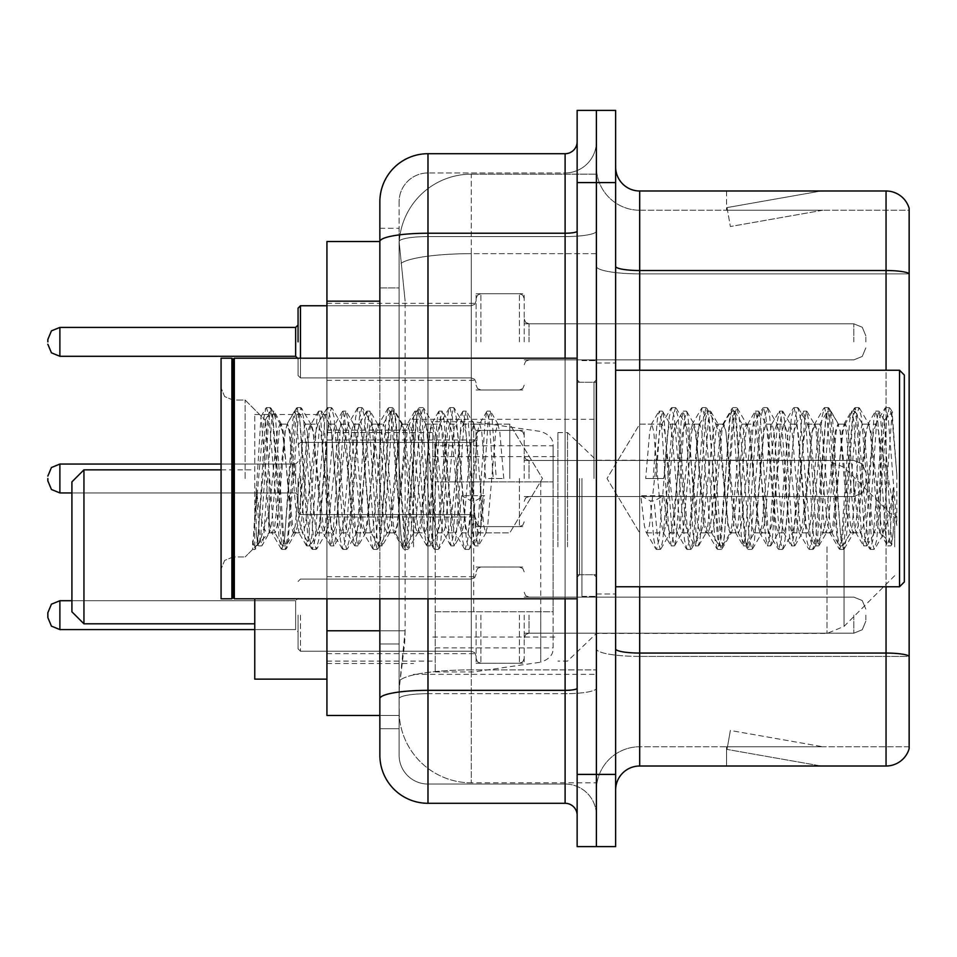 <?xml version="1.0" encoding="UTF-8"?>
<svg xmlns="http://www.w3.org/2000/svg" width="957" height="957" viewBox="0 0 957 957"><rect width="100%" height="100%" fill="white"/><g stroke="black" fill="none" stroke-linecap="round" stroke-linejoin="round"><path stroke-width="0.72" stroke-dasharray="4.79 3.59" d="M596.39 546.83L596.39 419.322L596.39 546.83M413.544 546.83L413.544 419.322L413.544 546.83M476.096 341.852L476.096 293.727L476.096 341.852M326.935 341.852L326.935 303.357L326.935 341.852M476.096 478.5L476.096 430.387L476.096 478.5M326.935 478.5L326.935 440.005L326.935 478.5M476.096 615.148L476.096 663.273L476.096 615.148M326.935 615.148L326.935 653.643L326.935 615.148M524.209 341.852L524.209 293.727L524.209 341.852M524.209 478.5L524.209 430.387L524.209 478.5M524.209 615.148L524.209 663.273L524.209 615.148M596.39 341.852L596.39 323.801L596.39 341.852M596.39 478.5L596.39 596.39L596.39 478.5M596.39 615.148L596.39 633.199L596.39 615.148M379.857 630.771L405.134 630.771L404.667 643.307L399.404 686.612L405.134 630.771L405.134 301.168L405.134 630.771L326.935 630.771L326.935 715.477L399.272 715.477L399.105 710.668A72.182 72.182 0 0 0 471.287 782.838L596.39 782.838L596.39 669.9L596.39 782.838L471.287 782.838L471.287 669.9L471.287 782.838A72.182 72.182 0 0 1 399.105 710.668L399.105 695.978L399.272 715.477L379.857 715.477L379.857 287.937L379.857 644.001L399.105 644.001L399.105 728.708L379.857 728.708L379.857 707.056L379.857 728.708L399.105 728.708L399.105 287.937L399.105 644.001L379.857 644.001M399.404 686.612L399.105 695.978L399.404 686.612M326.935 546.83L326.935 414.501L326.935 546.83M471.287 174.162L596.39 174.162L596.39 253.677L596.39 174.162L471.287 174.162A72.182 72.182 0 0 0 399.213 242.516L405.134 301.168L399.213 242.516A72.182 72.182 0 0 1 471.287 174.162L471.287 253.677L596.39 253.677L596.39 669.9L596.39 253.677L471.287 253.677L471.287 174.162A72.182 72.182 0 0 0 399.213 242.516M379.857 241.523L326.935 241.523L326.935 630.771M326.935 598.795L326.935 358.205M379.857 755.169A48.113 48.113 0 0 0 427.982 803.294L427.982 784.046A28.866 28.866 0 0 1 399.105 755.169L399.105 241.583L399.105 755.169A28.866 28.866 0 0 0 427.982 784.046L565.108 784.046L565.108 707.056L565.108 803.294A12.034 12.034 0 0 1 577.143 815.316L577.143 141.684L577.143 815.316M596.39 707.056L596.39 231.139L596.39 707.056M577.143 478.5L577.143 598.795L577.143 478.5M577.143 182.584L577.143 110.402L596.39 110.402L596.39 182.584L596.39 110.402L615.638 110.402L615.638 182.584L596.39 182.584L596.39 774.416L596.39 182.584L577.143 182.584L577.143 774.416L596.39 774.416L596.39 846.598L596.39 774.416L615.638 774.416L615.638 182.584M615.638 774.416L615.638 846.598L577.143 846.598L577.143 774.416M596.39 141.684L596.39 231.139L596.39 141.684A31.282 31.282 0 0 1 565.108 172.954A31.282 31.282 0 0 0 596.39 141.684A31.282 31.282 0 0 1 565.108 172.954L565.108 784.046L427.982 784.046L427.982 693.693L565.108 693.693A31.282 5.431 0 0 0 596.39 688.262A31.282 5.431 0 0 1 565.108 693.693L565.108 172.954L427.982 172.954L565.108 172.954M577.143 231.139A12.034 2.093 0 0 1 565.108 233.233L427.982 233.233A48.113 8.35 180 0 0 379.857 241.583L379.857 698.706A48.113 8.35 180 0 1 427.982 690.344L427.982 153.706A48.113 48.113 0 0 0 379.857 201.831A48.113 48.113 0 0 1 427.982 153.706L565.108 153.706A12.034 12.034 0 0 0 577.143 141.684A12.034 12.034 0 0 1 565.108 153.706L565.108 707.056L565.108 693.693L427.982 693.693L427.982 172.954L427.982 236.57L565.108 236.57A31.282 5.431 0 0 0 596.39 231.139A31.282 5.431 0 0 1 565.108 236.57L427.982 236.57L427.982 707.056L427.982 690.344L565.108 690.344A12.034 2.093 -0 0 0 577.143 688.262M427.982 803.294L565.108 803.294M379.857 228.292L399.105 228.292L379.857 228.292L379.857 287.937L399.105 287.937L399.105 228.292L399.105 287.937L379.857 287.937M379.857 698.706L379.857 707.056M379.857 598.795L379.857 358.205M399.105 201.831L399.105 241.583L399.105 201.831A28.866 28.866 0 0 1 427.982 172.954A28.866 28.866 0 0 0 399.105 201.831A28.866 28.866 0 0 1 427.982 172.954M596.39 815.316A31.282 31.282 0 0 0 565.108 784.046A31.282 31.282 0 0 1 596.39 815.316A31.282 31.282 0 0 0 565.108 784.046M615.638 478.5L615.638 363.014L615.638 478.5M581.952 478.5L581.952 596.39L581.952 478.5M596.39 669.768L596.39 266.345L596.39 669.768M909.15 656.059L909.15 208.327A24.057 24.057 0 0 0 886.05 190.993L886.05 653.057A24.057 4.175 180 0 1 909.15 656.059L909.15 746.759L639.695 746.759L639.695 190.993A24.057 24.057 0 0 1 615.638 166.937L615.638 266.345L615.638 166.937M615.638 790.063L615.638 266.345L615.638 790.063A24.057 24.057 0 0 1 639.695 766.007L639.695 669.768L639.695 746.759L909.15 746.759L909.15 210.241L639.695 210.241A43.304 43.304 0 0 1 596.39 166.937L596.39 266.345L596.39 166.937A43.304 43.304 0 0 0 639.695 210.241L639.695 656.394A43.304 7.524 0 0 1 596.39 648.882A43.304 7.524 0 0 0 639.695 656.394L639.695 210.241A43.304 43.304 0 0 1 596.39 166.937M819.431 765.708A19.248 19.248 0 0 0 822.781 766.007L726.542 766.007L822.781 766.007A19.248 19.248 0 0 1 819.431 765.708A19.248 19.248 0 0 0 822.781 766.007A19.248 19.248 0 0 1 819.431 765.708A19.248 19.248 0 0 0 822.781 766.007A19.248 19.248 0 0 1 819.431 765.708A19.248 19.248 0 0 0 822.781 766.007A19.248 19.248 0 0 1 819.431 765.708A19.248 19.248 0 0 0 822.781 766.007A19.248 19.248 0 0 1 819.431 765.708A19.248 19.248 0 0 0 822.781 766.007A19.248 19.248 0 0 1 819.431 765.708A19.248 19.248 0 0 0 822.781 766.007A19.248 19.248 0 0 1 819.431 765.708A19.248 19.248 0 0 0 822.781 766.007A19.248 19.248 0 0 1 819.431 765.708A19.248 19.248 0 0 0 822.781 766.007A19.248 19.248 0 0 1 819.431 765.708L727.033 749.415L819.431 765.708M726.542 746.759L726.542 766.007L726.542 746.759L727.499 746.759L727.033 749.415L727.499 746.759L726.542 746.759L726.542 766.007L726.542 746.759L727.499 746.759L727.033 749.415L727.499 746.759L726.542 746.759L726.542 766.007L726.542 746.759L727.499 746.759L727.033 749.415L727.499 746.759L726.542 746.759L726.542 766.007L726.542 746.759L727.499 746.759L727.033 749.415L727.499 746.759L726.542 746.759L726.542 766.007L726.542 746.759L727.499 746.759L727.033 749.415L727.499 746.759L726.542 746.759L726.542 766.007L726.542 746.759L727.499 746.759L727.033 749.415L727.499 746.759L726.542 746.759L726.542 766.007L726.542 746.759L727.499 746.759L727.033 749.415L727.499 746.759L726.542 746.759L726.542 766.007L726.542 746.759L727.499 746.759L727.033 749.415L727.499 746.759L726.542 746.759L726.542 766.007L726.542 746.759L727.499 746.759L727.033 749.415L727.499 746.759L726.542 746.759M615.638 648.882A24.057 4.175 0 0 0 639.695 653.057L886.05 653.057L886.05 766.007A24.057 24.057 0 0 0 909.15 748.673M886.05 766.007L639.695 766.007M909.15 208.327A24.057 24.057 0 0 0 886.05 190.993L639.695 190.993M822.781 190.993L726.542 190.993L822.781 190.993A19.248 19.248 0 0 0 819.431 191.292A19.248 19.248 0 0 1 822.781 190.993A19.248 19.248 0 0 0 819.431 191.292A19.248 19.248 0 0 1 822.781 190.993A19.248 19.248 0 0 0 819.431 191.292A19.248 19.248 0 0 1 822.781 190.993A19.248 19.248 0 0 0 819.431 191.292A19.248 19.248 0 0 1 822.781 190.993A19.248 19.248 0 0 0 819.431 191.292A19.248 19.248 0 0 1 822.781 190.993A19.248 19.248 0 0 0 819.431 191.292A19.248 19.248 0 0 1 822.781 190.993A19.248 19.248 0 0 0 819.431 191.292A19.248 19.248 0 0 1 822.781 190.993A19.248 19.248 0 0 0 819.431 191.292A19.248 19.248 0 0 1 822.781 190.993A19.248 19.248 0 0 0 819.431 191.292A19.248 19.248 0 0 1 822.781 190.993M822.781 746.759L727.499 746.759L822.781 746.759L727.499 746.759L822.781 746.759L727.499 746.759L822.781 746.759L727.499 746.759L822.781 746.759L727.499 746.759L822.781 746.759L727.499 746.759L822.781 746.759L727.499 746.759L822.781 746.759L727.499 746.759L822.781 746.759L727.499 746.759L822.781 746.759L730.37 730.466L727.499 746.759L730.37 730.466L727.499 746.759L730.37 730.466L727.499 746.759L730.37 730.466L727.499 746.759L730.37 730.466L727.499 746.759L730.37 730.466L727.499 746.759L730.37 730.466L727.499 746.759L730.37 730.466L727.499 746.759L730.37 730.466L727.499 746.759L730.37 730.466L822.781 746.759M639.695 210.241L909.15 210.241L909.15 656.394L639.695 656.394L909.15 656.394M727.499 210.241L726.542 210.241L727.499 210.241L726.542 210.241L727.499 210.241L726.542 210.241L727.499 210.241L726.542 210.241L727.499 210.241L726.542 210.241L727.499 210.241L726.542 210.241L727.499 210.241L726.542 210.241L727.499 210.241L726.542 210.241L727.499 210.241L726.542 210.241L727.499 210.241L727.033 207.585L819.431 191.292L727.033 207.585L727.499 210.241L727.033 207.585L819.431 191.292L727.033 207.585L727.499 210.241L727.033 207.585L819.431 191.292L727.033 207.585L727.499 210.241L727.033 207.585L819.431 191.292L727.033 207.585L727.499 210.241L727.033 207.585L819.431 191.292L727.033 207.585L727.499 210.241L727.033 207.585L819.431 191.292L727.033 207.585L727.499 210.241L727.033 207.585L819.431 191.292L727.033 207.585L727.499 210.241L727.033 207.585L819.431 191.292L727.033 207.585L727.499 210.241L727.033 207.585L819.431 191.292L727.033 207.585L727.499 210.241L822.781 210.241L727.499 210.241L822.781 210.241L727.499 210.241L822.781 210.241L727.499 210.241L822.781 210.241L727.499 210.241L822.781 210.241L727.499 210.241L822.781 210.241L727.499 210.241L822.781 210.241L727.499 210.241L822.781 210.241L727.499 210.241L822.781 210.241L727.499 210.241L730.37 226.534L727.499 210.241M596.39 790.063A43.304 43.304 0 0 1 639.695 746.759A43.304 43.304 0 0 0 596.39 790.063A43.304 43.304 0 0 1 639.695 746.759M726.542 190.993L726.542 210.241L726.542 190.993M822.781 210.241L730.37 226.534L822.781 210.241M509.782 478.5L509.782 424.118L509.782 478.5M639.695 478.5L639.695 424.118L639.695 478.5M904.341 478.5L904.341 581.952L904.341 375.048L904.341 556.95L904.341 375.048L899.532 370.239L899.532 586.761L899.532 370.239L899.532 586.761L904.341 581.952L904.341 478.5M233.101 597.587L231.893 598.795L231.893 358.205L231.893 598.795L231.893 358.205L233.101 359.413L233.101 597.587L233.101 478.5L233.101 597.587L234.309 598.795L234.309 358.205L234.309 478.5L234.309 358.205L577.143 358.205M231.893 598.795L221.067 598.795L221.067 358.205L221.067 568.972L221.067 358.205L231.893 358.205M245.136 478.5L245.136 400.05L245.136 478.5M880.284 478.5L880.284 519.591L870.978 431.404L868.43 424.118L876.074 424.118L878.61 431.404L880.213 442.505L880.284 478.5L876.265 525.596L874.267 532.882L880.284 532.882L880.284 478.5L884.388 420.41L891.721 544.33L893.3 531.745L893.3 488.022C889.34 519.938 884.998 534.891 880.284 532.882C878.275 529.664 876.265 511.54 874.267 478.5L870.26 431.404L868.25 424.118L866.241 431.404L858.226 525.596L856.216 532.882L854.218 525.596L846.191 431.404L844.194 424.118L842.184 431.404L834.169 525.596L832.159 532.882L830.162 525.596L822.135 431.404L820.137 424.118L818.127 431.404L810.112 525.596L808.103 532.882L806.093 525.596L798.078 431.404L796.068 424.118L794.071 431.404L786.044 525.596L784.046 532.882L782.036 525.596L774.022 431.404L772.012 424.118L770.014 431.404L761.987 525.596L759.99 532.882L757.98 525.596L749.965 431.404L747.955 424.118L745.958 431.404L737.931 525.596L735.933 532.882L733.923 525.596L725.908 431.404L723.899 424.118L721.889 431.404L713.874 525.596L711.864 532.882L709.867 525.596L701.84 431.404L699.842 424.118L697.832 431.404L689.818 525.596L687.808 532.882L685.81 525.596L677.783 431.404L675.786 424.118L673.776 431.404L665.761 525.596L663.751 532.882L661.742 525.596L653.727 431.404L651.717 424.118L649.719 431.404L645.712 478.5L663.751 478.5L645.712 478.5M874.267 532.882L872.258 525.596L864.243 431.404L862.233 424.118L860.235 431.404L852.208 525.596L850.211 532.882L848.201 525.596L840.186 431.404L838.176 424.118L836.167 431.404L828.152 525.596L826.142 532.882L824.144 525.596L816.118 431.404L814.12 424.118L812.11 431.404L804.095 525.596L802.086 532.882L800.088 525.596L792.061 431.404L790.063 424.118L788.054 431.404L780.039 525.596L778.029 532.882L776.031 525.596L768.004 431.404L766.007 424.118L763.997 431.404L755.982 525.596L753.972 532.882L751.963 525.596L743.948 431.404L741.938 424.118L739.94 431.404L731.914 525.596L729.916 532.882L727.906 525.596L719.891 431.404L717.882 424.118L715.884 431.404L707.857 525.596L706.362 532.451L705.859 532.882L703.85 525.596L695.835 431.404L694.327 424.549L693.825 424.118L691.815 431.404L683.8 525.596L682.305 532.451L681.791 532.882L679.793 525.596L671.766 431.404L670.271 424.549L669.768 424.118L667.759 431.404L663.751 478.5M880.284 532.882L887.39 545.562L885.787 536.877L877.772 420.123L875.763 411.091L873.765 420.123L865.75 536.877L863.74 545.909L861.731 536.877L853.716 420.123L851.706 411.091L849.708 420.123L841.682 536.877L839.684 545.909L837.674 536.877L829.659 420.123L827.649 411.091L825.652 420.123L817.625 536.877L815.627 545.909L813.617 536.877L805.603 420.123L803.593 411.091L801.583 420.123L793.568 536.877L791.559 545.909L789.561 536.877L781.534 420.123L779.536 411.091L777.527 420.123L769.512 536.877L767.502 545.909L765.504 536.877L757.477 420.123L755.48 411.091L753.47 420.123L745.455 536.877L743.445 545.909L741.436 536.877L733.421 420.123L731.411 411.091L729.413 420.123L721.387 536.877L719.389 545.909L717.379 536.877L709.364 420.123L707.355 411.091L705.357 420.123L697.33 536.877L695.332 545.909L693.323 536.877L685.308 420.123L683.298 411.091L681.3 420.123L673.273 536.877L671.276 545.909L669.266 536.877L661.251 420.123L659.241 411.091L657.232 420.123L653.224 478.5M269.192 478.5L269.192 532.882C264.467 534.891 260.137 519.938 256.165 488.022L256.165 531.745L257.756 544.33L265.376 420.302L273.2 525.596L275.209 532.882L277.207 525.596L285.234 431.404L287.232 424.118L289.241 431.404L297.256 525.596L299.266 532.882L301.264 525.596L309.29 431.404L311.288 424.118L313.298 431.404L321.313 525.596L323.322 532.882L325.332 525.596L333.347 431.404L335.357 424.118L337.354 431.404L345.381 525.596L347.379 532.882L349.389 525.596L357.404 431.404L359.413 424.118L361.411 431.404L369.438 525.596L371.436 532.882L373.445 525.596L381.46 431.404L383.47 424.118L385.468 431.404L393.494 525.596L395.492 532.882L397.502 525.596L405.517 431.404L407.526 424.118L409.536 431.404L417.551 525.596L419.561 532.882L421.558 525.596L429.585 431.404L431.583 424.118L433.593 431.404L441.608 525.596L443.115 532.451L443.617 532.882L445.615 525.596L453.642 431.404L455.137 424.549L455.64 424.118L457.649 431.404L465.664 525.596L467.172 532.451L467.674 532.882L469.684 525.596L477.699 431.404L479.194 424.549L479.708 424.118L481.706 431.404L485.713 478.5L503.765 478.5L485.713 478.5M257.756 544.33L245.136 556.95L252.648 549.426L260.998 416.534L266.297 478.5L269.192 532.882C271.202 529.664 273.2 511.54 275.209 478.5L279.217 431.404L281.214 424.118L283.224 431.404L291.239 525.596L293.249 532.882L295.258 525.596L303.273 431.404L305.283 424.118L307.281 431.404L315.308 525.596L317.305 532.882L319.315 525.596L327.33 431.404L329.34 424.118L331.337 431.404L339.364 525.596L341.362 532.882L343.372 525.596L351.386 431.404L353.396 424.118L355.394 431.404L363.421 525.596L365.418 532.882L367.428 525.596L375.443 431.404L377.453 424.118L379.462 431.404L387.477 525.596L389.487 532.882L391.485 525.596L399.512 431.404L401.509 424.118L403.519 431.404L411.534 525.596L413.544 532.882L415.541 525.596L423.568 431.404L425.566 424.118L427.576 431.404L435.591 525.596L437.6 532.882L439.61 525.596L447.625 431.404L449.634 424.118L451.632 431.404L459.659 525.596L461.657 532.882L463.667 525.596L471.681 431.404L473.691 424.118L475.689 431.404L483.716 525.596L485.713 532.882L487.723 525.596L495.738 431.404L497.748 424.118L499.757 431.404L503.765 478.5M275.209 532.882L269.192 532.882L262.074 545.562L263.677 536.877L271.692 420.123L273.702 411.091L275.7 420.123L283.727 536.877L285.724 545.909L287.734 536.877L295.749 420.123L297.759 411.091L299.768 420.123L307.783 536.877L309.793 545.909L311.791 536.877L319.817 420.123L321.815 411.091L323.825 420.123L331.84 536.877L333.849 545.909L335.847 536.877L343.874 420.123L345.872 411.091L347.881 420.123L355.896 536.877L357.906 545.909L359.916 536.877L367.931 420.123L369.94 411.091L371.938 420.123L379.965 536.877L381.963 545.909L383.972 536.877L391.987 420.123L393.997 411.091L395.995 420.123L404.021 536.877L406.019 545.909L408.029 536.877L416.044 420.123L418.053 411.091L420.063 420.123L428.078 536.877L430.088 545.909L432.086 536.877L440.112 420.123L442.11 411.091L444.12 420.123L452.135 536.877L454.144 545.909L456.142 536.877L464.169 420.123L466.167 411.091L468.176 420.123L476.191 536.877L478.201 545.909L480.199 536.877L488.226 420.123L490.223 411.091L492.233 420.123L496.24 478.5M893.3 488.022L889.807 536.877L887.39 545.562M893.3 531.745L891.218 545.562L888.802 536.877L880.775 420.123L878.777 411.091L876.768 420.123L868.753 536.877L866.743 545.909L864.745 536.877L856.718 420.123L854.721 411.091L852.711 420.123L844.696 536.877L842.686 545.909L840.689 536.877L832.662 420.123L830.664 411.091L828.654 420.123L820.639 536.877L818.63 545.909L816.62 536.877L808.605 420.123L806.595 411.091L804.598 420.123L796.571 536.877L794.573 545.909L792.563 536.877L784.549 420.123L782.539 411.091L780.541 420.123L772.514 536.877L770.517 545.909L768.507 536.877L760.492 420.123L758.482 411.091L756.473 420.123L748.458 536.877L746.448 545.909L744.45 536.877L736.423 420.123L734.426 411.091L732.416 420.123L724.401 536.877L722.798 545.562L720.394 536.877L712.367 420.123L710.776 411.438L708.359 420.123L700.345 536.877L698.742 545.562L696.325 536.877L688.31 420.123L686.719 411.438L684.303 420.123L676.288 536.877L674.685 545.562L672.269 536.877L664.254 420.123L662.663 411.438L660.246 420.123L656.239 478.5M256.165 488.022L259.67 536.877L262.074 545.562M256.165 531.745L258.258 545.562L260.675 536.877L268.69 420.123L270.687 411.091L272.697 420.123L280.712 536.877L282.722 545.909L284.731 536.877L292.746 420.123L294.756 411.091L296.754 420.123L304.781 536.877L306.778 545.909L308.788 536.877L316.803 420.123L318.813 411.091L320.81 420.123L328.837 536.877L330.835 545.909L332.845 536.877L340.859 420.123L342.869 411.091L344.879 420.123L352.894 536.877L354.903 545.909L356.901 536.877L364.928 420.123L366.926 411.091L368.935 420.123L376.95 536.877L378.96 545.909L380.958 536.877L388.985 420.123L390.982 411.091L392.992 420.123L401.007 536.877L403.017 545.909L405.026 536.877L413.041 420.123L415.051 411.091L417.049 420.123L425.075 536.877L426.666 545.562L429.083 536.877L437.098 420.123L438.701 411.438L441.105 420.123L449.132 536.877L450.723 545.562L453.14 536.877L461.154 420.123L462.757 411.438L465.162 420.123L473.189 536.877L474.78 545.562L477.196 536.877L485.211 420.123L486.814 411.438L489.23 420.123L493.238 478.5M71.907 611.786L71.907 481.873M83.941 623.808L83.941 469.839M254.753 679.147L254.753 598.795M894.711 546.83L894.711 517.952L894.711 546.83M567.513 546.83L567.513 432.552L567.513 546.83M557.895 546.83L557.895 432.552L557.895 546.83M432.791 546.83L432.791 432.552L432.791 546.83M254.753 546.83L254.753 414.501L254.753 546.83M553.086 611.774L553.086 445.783L553.086 481.873L435.196 481.873L435.196 671.934L435.196 611.786L553.086 611.774L553.086 647.901L435.196 647.877L435.196 611.786L553.086 611.786M473.691 611.786L473.691 421.726L473.691 481.873L435.196 481.873L435.196 445.783L435.196 647.877M540.729 481.873L540.729 662.184C549.342 659.241 553.469 654.48 553.086 647.901L553.086 445.759L553.086 481.873L473.691 481.873M876.074 424.118L873.526 431.404L863.334 525.596L860.798 532.882L858.25 525.596L848.058 431.404L845.51 424.118L842.973 431.404L832.781 525.596L830.233 532.882L827.697 525.596L817.505 431.404L814.957 424.118L812.409 431.404L802.229 525.596L799.681 532.882L797.133 525.596L786.953 431.404L784.405 424.118L781.857 431.404L771.677 525.596L769.129 532.882L766.581 525.596L756.401 431.404L753.853 424.118L751.305 431.404L741.125 525.596L738.577 532.882L736.029 525.596L725.849 431.404L723.301 424.118L720.753 431.404L710.561 525.596L708.024 532.882L705.476 525.596L695.284 431.404L692.736 424.118L690.2 431.404L680.008 525.596L677.46 532.882L674.924 525.596L664.732 431.404L662.184 424.118L659.636 431.404L649.456 525.596L646.908 532.882L646.107 532.2L644.36 525.596L640.795 495.69L650.341 500.918L654.169 500.918L663.715 495.69L640.795 495.69M868.43 424.118L865.882 431.404L855.702 525.596L853.154 532.882L850.606 525.596L840.425 431.404L837.877 424.118L835.329 431.404L825.149 525.596L822.601 532.882L820.053 525.596L809.873 431.404L807.325 424.118L804.777 431.404L794.585 525.596L792.049 532.882L789.501 525.596L779.309 431.404L776.773 424.118L774.225 431.404L764.033 525.596L761.485 532.882L758.949 525.596L748.757 431.404L746.209 424.118L743.661 431.404L733.481 525.596L731.746 532.2L730.933 532.882L728.385 525.596L718.205 431.404L715.657 424.118L713.109 431.404L702.928 525.596L701.182 532.2L700.38 532.882L697.832 525.596L687.652 431.404L685.906 424.8L685.104 424.118L682.556 431.404L672.376 525.596L670.63 532.2L669.828 532.882L667.28 525.596L663.715 495.69M880.284 519.591L882.94 534.867L892.139 412.252L896.817 474.421L896.817 525.501L888.395 478.5L880.308 443.797M260.998 416.522L265.902 408.113L263.976 417.073L252.648 546.686L252.648 540.92L258.378 543.708L260.017 541.471L269.18 510.5L269.264 523.192L271.453 532.2L272.255 532.882L274.803 525.596L284.983 431.404L287.531 424.118L290.079 431.404L300.271 525.596L302.807 532.882L305.355 525.596L315.547 431.404L318.095 424.118L320.631 431.404L330.823 525.596L333.371 532.882L335.907 525.596L346.099 431.404L348.647 424.118L351.195 431.404L361.375 525.596L363.923 532.882L366.471 525.596L376.651 431.404L379.199 424.118L381.747 431.404L391.927 525.596L393.674 532.2L394.475 532.882L397.023 525.596L407.203 431.404L409.752 424.118L412.3 431.404L422.48 525.596L424.226 532.2L425.028 532.882L427.576 525.596L437.756 431.404L439.502 424.8L440.304 424.118L442.852 431.404L453.044 525.596L454.778 532.2L455.58 532.882L458.128 525.596L461.693 495.69L484.613 495.69L475.067 500.918L471.251 500.918L461.693 495.69M269.18 510.5L277.351 431.404L279.899 424.118L282.447 431.404L292.627 525.596L295.175 532.882L297.723 525.596L307.903 431.404L310.451 424.118L312.999 431.404L323.179 525.596L325.727 532.882L328.275 525.596L338.455 431.404L341.003 424.118L343.551 431.404L353.731 525.596L356.279 532.882L358.827 525.596L369.007 431.404L371.555 424.118L374.103 431.404L384.295 525.596L386.831 532.882L389.379 525.596L399.571 431.404L402.119 424.118L404.655 431.404L414.848 525.596L417.396 532.882L419.932 525.596L430.124 431.404L432.672 424.118L435.22 431.404L445.4 525.596L447.948 532.882L450.496 525.596L460.676 431.404L463.224 424.118L465.772 431.404L475.952 525.596L478.5 532.882L479.301 532.2L481.048 525.596L484.613 495.69M896.817 525.501L888.168 417.073L885.62 407.574L883.072 417.073L872.892 539.927L870.344 549.426L867.796 539.927L857.604 417.073L855.068 407.574L852.52 417.073L842.327 539.927L839.791 549.426L837.243 539.927L827.051 417.073L824.503 407.574L821.967 417.073L811.775 539.927L809.227 549.426L806.679 539.927L796.499 417.073L793.951 407.574L791.403 417.073L781.223 539.927L778.675 549.426L776.127 539.927L765.947 417.073L763.399 407.574L760.851 417.073L750.671 539.927L748.123 549.426L745.575 539.927L735.395 417.073L732.847 407.574L730.299 417.073L720.119 539.927L717.571 549.426L715.023 539.927L704.842 417.073L702.294 407.574L699.746 417.073L689.554 539.927L687.018 549.426L684.47 539.927L674.278 417.073L671.73 407.574L669.194 417.073L659.002 539.927L656.454 549.426L655.832 548.887L653.918 539.927L650.341 500.918M896.817 474.421L891.984 417.073L889.436 407.574L886.888 417.073L876.708 539.927L874.16 549.426L871.612 539.927L861.432 417.073L858.884 407.574L856.336 417.073L846.155 539.927L843.607 549.426L841.059 539.927L830.879 417.073L828.331 407.574L825.783 417.073L815.591 539.927L813.055 549.426L810.507 539.927L800.315 417.073L797.779 407.574L795.231 417.073L785.039 539.927L782.491 549.426L779.955 539.927L769.763 417.073L767.215 407.574L764.667 417.073L754.487 539.927L751.939 549.426L749.391 539.927L739.211 417.073L736.663 407.574L734.115 417.073L723.935 539.927L721.387 549.426L718.839 539.927L708.659 417.073L706.11 407.574L703.562 417.073L693.382 539.927L690.834 549.426L688.286 539.927L678.106 417.073L675.558 407.574L673.01 417.073L662.83 539.927L660.904 548.887L660.282 549.426L657.734 539.927L654.169 500.918M252.648 540.92L255.064 549.426L257.612 539.927L267.804 417.073L270.353 407.574L272.889 417.073L283.081 539.927L285.629 549.426L288.177 539.927L298.357 417.073L300.905 407.574L303.453 417.073L313.633 539.927L316.181 549.426L318.729 539.927L328.909 417.073L331.457 407.574L334.005 417.073L344.185 539.927L346.733 549.426L349.281 539.927L359.461 417.073L362.009 407.574L364.557 417.073L374.737 539.927L377.285 549.426L379.833 539.927L390.013 417.073L392.561 407.574L395.109 417.073L405.301 539.927L407.838 549.426L410.386 539.927L420.578 417.073L423.126 407.574L425.662 417.073L435.854 539.927L438.402 549.426L440.938 539.927L451.13 417.073L453.678 407.574L456.226 417.073L466.406 539.927L468.954 549.426L469.576 548.887L471.502 539.927L475.067 500.918M265.902 408.113L266.525 407.574L269.073 417.073L279.265 539.927L281.801 549.426L284.349 539.927L294.541 417.073L297.077 407.574L299.625 417.073L309.817 539.927L312.365 549.426L314.901 539.927L325.093 417.073L327.641 407.574L330.189 417.073L340.369 539.927L342.917 549.426L345.465 539.927L355.645 417.073L358.193 407.574L360.741 417.073L370.921 539.927L373.469 549.426L376.017 539.927L386.197 417.073L388.745 407.574L391.293 417.073L401.473 539.927L403.399 548.887L404.021 549.426L406.569 539.927L416.75 417.073L419.298 407.574L421.846 417.073L432.038 539.927L433.952 548.887L434.574 549.426L437.122 539.927L447.314 417.073L449.228 408.113L449.85 407.574L452.398 417.073L462.59 539.927L464.504 548.887L465.138 549.426L467.674 539.927L471.251 500.918M298.058 615.148L298.058 648.834L298.058 615.148M71.907 600.721L295.653 600.721L59.884 600.721L295.653 600.721L59.884 600.721L51.439 604.178L47.85 612.743L51.439 604.178L59.884 600.721L295.653 600.721L59.884 600.721L51.439 604.178L47.85 612.743L51.439 604.178L59.884 600.721L295.653 600.721L59.884 600.721L51.439 604.178L47.85 612.743L51.439 604.178L59.884 600.721L295.653 600.721L59.884 600.721L51.439 604.178L47.85 612.743L51.439 604.178L59.884 600.721L295.653 600.721L59.884 600.721L51.439 604.178L47.85 612.743L51.439 604.178L59.884 600.721L295.653 600.721L59.884 600.721L51.439 604.178L47.85 612.743L51.439 604.178L59.884 600.721L59.884 629.586L59.884 615.148L59.884 629.586L51.439 626.129L47.85 617.564L47.85 612.743L47.85 617.564L47.85 612.743L47.85 617.564L47.85 612.743L47.85 617.564L47.85 612.743L47.85 617.564L47.85 612.743L47.85 617.564L47.85 612.743L47.85 617.564L47.85 612.743L47.85 617.564L47.85 612.743L47.85 617.564L47.85 612.743L47.85 617.564L47.85 612.743L47.85 617.564L47.85 612.743L47.85 617.564L47.85 612.743L51.439 604.178L59.884 600.721L59.884 629.586L59.884 600.721L59.884 629.586L59.884 600.721L59.884 629.586L59.884 600.721L59.884 629.586L59.884 600.721L59.884 629.586L59.884 600.721L59.884 629.586L59.884 600.721L59.884 629.586L59.884 600.721L59.884 629.586L59.884 600.721L59.884 629.586L59.884 600.721L59.884 629.586L59.884 600.721L59.884 629.586L59.884 600.721L59.884 629.586L59.884 600.721L59.884 629.586L59.884 600.721L295.653 600.721L295.653 629.586L295.653 600.721L295.653 629.586L295.653 600.721L295.653 629.586L295.653 600.721L295.653 629.586L295.653 600.721L295.653 629.586L295.653 600.721L295.653 629.586L295.653 600.721L295.653 629.586L295.653 600.721L295.653 629.586L295.653 600.721L295.653 629.586L295.653 600.721L295.653 629.586L295.653 600.721L295.653 629.586L295.653 600.721L295.653 629.586L295.653 600.721L295.653 629.586L295.653 600.721L295.653 629.586L295.653 600.721L295.653 629.586L295.653 600.721L298.058 598.316M865.846 615.148L865.846 621.165L865.846 615.148M298.058 478.5L298.058 512.186L298.058 478.5M47.85 478.5L47.85 480.904L47.85 478.5M865.846 478.5L865.846 484.517L865.846 478.5M298.058 341.852L298.058 308.166L298.058 341.852M47.85 341.852L47.85 339.436L47.85 341.852M865.846 341.852L865.846 335.835L865.846 341.852M298.058 358.205L298.058 375.527L298.058 358.205M471.287 669.9A72.182 12.537 180 0 0 399.978 680.499A72.182 12.537 180 0 1 471.287 669.9L596.39 669.9L471.287 669.9L471.287 253.677L471.287 669.9M400.995 263.366A72.182 12.537 180 0 1 471.287 253.677A72.182 12.537 180 0 0 400.995 263.366M399.105 710.668A72.182 72.182 0 0 0 471.287 782.838M379.857 301.168L326.935 301.168M427.982 358.205L427.982 598.795M565.108 598.795L565.108 358.205M427.982 236.57A28.866 5.012 180 0 0 399.105 241.583A28.866 5.012 180 0 1 427.982 236.57M427.982 693.693A28.866 5.012 180 0 0 399.105 698.706A28.866 5.012 180 0 1 427.982 693.693M427.982 784.046A28.866 28.866 0 0 1 399.105 755.169M615.638 266.345A24.057 4.175 0 0 0 639.695 270.52L886.05 270.52A24.057 4.175 180 0 1 909.15 273.535M886.05 586.761L886.05 370.239M639.695 370.239L639.695 586.761M909.15 273.869L639.695 273.869A43.304 7.524 0 0 1 596.39 266.345A43.304 7.524 0 0 0 639.695 273.869L909.15 273.869M593.986 478.5L593.986 382.262L593.986 478.5M579.547 478.5L579.547 574.738L579.547 478.5M844.026 546.83L844.026 626.392L844.026 546.83M827.004 546.83L827.004 633.438L827.004 546.83M435.196 671.934L473.691 671.934L540.729 662.184L540.729 611.786M300.462 615.148L300.462 651.239L300.462 615.148M529.018 615.148L529.018 633.199L529.018 615.148M519.4 615.148L519.4 663.273L519.4 615.148M480.904 615.148L480.904 663.273L480.904 615.148M471.287 615.148L471.287 651.239L471.287 615.148M853.811 615.148L853.811 633.199L853.811 615.148M300.462 478.5L300.462 514.591L300.462 478.5M295.653 478.5L295.653 464.061L295.653 478.5M47.85 480.904L51.439 489.482L59.884 492.939L295.653 492.939L59.884 492.939L51.439 489.482L47.85 480.904L51.439 489.482L59.884 492.939L295.653 492.939L59.884 492.939L51.439 489.482L47.85 480.904L51.439 489.482L59.884 492.939L295.653 492.939L59.884 492.939L51.439 489.482L47.85 480.904L51.439 489.482L59.884 492.939L295.653 492.939L59.884 492.939L51.439 489.482L47.85 480.904L51.439 489.482L59.884 492.939L295.653 492.939L59.884 492.939L51.439 489.482L47.85 480.904L51.439 489.482L59.884 492.939L295.653 492.939L59.884 492.939L51.439 489.482L47.85 480.904L51.439 489.482L59.884 492.939L59.884 464.061L59.884 492.939L59.884 464.061L59.884 492.939L59.884 464.061L59.884 492.939L59.884 464.061L59.884 492.939L59.884 464.061L59.884 492.939L59.884 464.061L59.884 492.939L59.884 464.061L59.884 492.939L59.884 464.061L59.884 492.939L59.884 464.061L59.884 492.939L59.884 464.061L59.884 492.939L59.884 464.061L59.884 492.939L59.884 464.061L59.884 492.939L59.884 464.061L59.884 478.5L59.884 464.061L295.653 464.061L298.058 461.657L295.653 464.061L298.058 461.657L295.653 464.061L298.058 461.657L295.653 464.061L298.058 461.657L295.653 464.061L298.058 461.657L295.653 464.061L298.058 461.657L295.653 464.061L298.058 461.657L295.653 464.061L59.884 464.061L51.439 467.518L47.85 476.096L51.439 467.518L59.884 464.061L295.653 464.061L59.884 464.061L51.439 467.518L47.85 476.096L51.439 467.518L59.884 464.061L295.653 464.061L59.884 464.061L51.439 467.518L47.85 476.096L51.439 467.518L59.884 464.061L295.653 464.061L59.884 464.061L51.439 467.518L47.85 476.096L51.439 467.518L59.884 464.061L295.653 464.061L59.884 464.061L51.439 467.518L47.85 476.096L51.439 467.518L59.884 464.061L295.653 464.061L59.884 464.061L51.439 467.518L47.85 476.096L51.439 467.518L59.884 464.061L221.067 464.061M529.018 478.5L529.018 460.461L529.018 478.5M519.4 478.5L519.4 526.613L519.4 478.5M480.904 478.5L480.904 526.613L480.904 478.5M471.287 478.5L471.287 442.409L471.287 478.5M853.811 478.5L853.811 496.539L853.811 478.5M300.462 358.205L300.462 305.762L300.462 377.931L300.462 305.762L300.462 377.931L300.462 305.762L300.462 377.931L300.462 305.762L300.462 377.931L300.462 305.762L300.462 377.931L300.462 305.762L300.462 377.931L300.462 305.762L300.462 377.931L300.462 305.762L300.462 377.931L300.462 305.762L300.462 377.931L300.462 305.762L300.462 377.931L300.462 305.762L300.462 377.931L300.462 305.762L300.462 377.931L300.462 305.762L300.462 377.931L300.462 305.762L300.462 377.931L300.462 305.762L300.462 377.931L300.462 305.762L300.462 341.852L300.462 305.762L471.287 305.762L471.287 377.931L471.287 305.762L471.287 377.931L471.287 305.762L471.287 377.931L471.287 305.762L471.287 377.931L471.287 305.762L471.287 377.931L471.287 305.762L471.287 377.931L471.287 305.762L471.287 377.931L471.287 305.762L471.287 377.931L471.287 305.762L471.287 377.931L471.287 305.762L471.287 377.931L471.287 305.762L471.287 377.931L471.287 305.762L471.287 377.931L471.287 305.762L471.287 377.931L471.287 305.762L471.287 377.931L471.287 305.762L471.287 377.931L471.287 305.762L471.287 377.931L471.287 305.762L474.66 304.374L476.096 300.953L474.66 304.374L471.287 305.762L474.66 304.374L476.096 300.953L474.66 304.374L471.287 305.762L474.66 304.374L476.096 300.953L474.66 304.374L471.287 305.762L474.66 304.374L476.096 300.953L474.66 304.374L471.287 305.762L474.66 304.374L476.096 300.953L474.66 304.374L471.287 305.762L474.66 304.374L476.096 300.953L474.66 304.374L471.287 305.762L474.66 304.374L476.096 300.953L474.66 304.374L471.287 305.762L474.66 304.374L476.096 300.953L474.66 304.374L471.287 305.762L474.66 304.374L476.096 300.953M295.653 341.852L295.653 327.414L295.653 356.279L295.653 327.414L295.653 356.279L295.653 327.414L295.653 356.279L295.653 327.414L295.653 356.279L295.653 327.414L295.653 356.279L295.653 327.414L295.653 356.279L295.653 327.414L295.653 356.279L295.653 327.414L295.653 356.279L295.653 327.414L295.653 356.279L295.653 327.414L295.653 356.279L295.653 327.414L295.653 356.279L295.653 327.414L295.653 356.279L295.653 327.414L295.653 356.279L295.653 327.414L295.653 356.279L295.653 327.414L295.653 356.279L295.653 327.414L295.653 356.279L295.653 341.852L295.653 356.279L298.058 358.684L295.653 356.279L298.058 358.684L295.653 356.279L298.058 358.684L295.653 356.279L298.058 358.684L295.653 356.279L298.058 358.684L295.653 356.279L298.058 358.684L295.653 356.279L298.058 358.684L295.653 356.279L298.058 358.684L295.653 356.279L59.884 356.279L59.884 327.414L59.884 356.279L59.884 327.414L59.884 356.279L59.884 327.414L59.884 356.279L59.884 327.414L59.884 356.279L59.884 327.414L59.884 356.279L59.884 327.414L59.884 356.279L59.884 327.414L59.884 356.279L59.884 327.414L59.884 356.279L59.884 327.414L59.884 356.279L59.884 327.414L59.884 356.279L59.884 327.414L59.884 356.279L59.884 327.414L59.884 356.279L59.884 327.414L59.884 356.279L59.884 327.414L59.884 356.279L59.884 327.414L59.884 356.279L59.884 327.414L59.884 341.852L59.884 327.414L295.653 327.414L295.653 341.852M529.018 341.852L529.018 323.801L529.018 341.852M519.4 341.852L519.4 293.727L519.4 341.852M480.904 341.852L480.904 293.727L480.904 341.852M853.811 341.852L853.811 323.801L853.811 341.852M471.287 341.852L471.287 377.931L471.287 341.852M413.544 419.322L596.39 419.322M326.935 303.357L476.096 303.357M326.935 440.005L476.096 440.005L326.935 440.005M326.935 576.664L476.096 576.664M476.096 293.727L524.209 293.727M476.096 430.387L524.209 430.387L476.096 430.387M476.096 567.034L524.209 567.034M524.209 323.801L596.39 323.801M524.209 460.461L596.39 460.461L524.209 460.461M524.209 597.108L596.39 597.108M326.935 430.148L413.544 430.148M326.935 663.512L413.544 663.512M524.209 633.199L596.39 633.199M524.209 496.539L596.39 496.539L524.209 496.539M524.209 359.892L596.39 359.892M476.096 663.273L524.209 663.273M476.096 526.613L524.209 526.613L476.096 526.613M476.096 389.966L524.209 389.966M326.935 653.643L476.096 653.643M326.935 516.995L476.096 516.995L326.935 516.995M326.935 380.336L476.096 380.336M413.544 674.338L596.39 674.338M577.143 382.262L596.39 382.262L577.143 382.262M577.143 574.738L596.39 574.738L577.143 574.738M596.39 363.014L615.638 363.014L596.39 363.014M581.952 596.39L596.39 596.39L581.952 596.39M581.952 360.61L596.39 360.61L581.952 360.61M596.39 593.986L615.638 593.986L596.39 593.986M485.713 532.882L509.782 532.882L542.452 478.5L509.782 424.118L497.748 424.118M662.184 424.118L639.695 424.118L607.013 478.5L639.695 532.882L607.013 478.5L639.695 424.118L651.717 424.118M615.638 586.761L899.532 586.761M593.986 382.262L596.39 379.857L593.986 382.262L579.547 382.262L577.143 379.857L579.547 382.262L593.986 382.262M579.547 574.738L593.986 574.738L596.39 577.143L593.986 574.738L579.547 574.738L577.143 577.143L579.547 574.738M234.309 598.795L577.143 598.795M233.101 556.95L224.668 560.407L221.067 568.972L224.668 560.407L233.101 556.95L245.136 556.95L233.101 556.95M261.452 416.379L245.136 400.05L233.101 400.05L224.668 396.593L221.067 388.028L224.668 396.593L233.101 400.05L245.136 400.05L265.376 420.302M669.768 424.118L675.786 424.118M693.825 424.118L699.842 424.118M717.882 424.118L723.899 424.118M741.938 424.118L747.955 424.118M766.007 424.118L772.012 424.118M790.063 424.118L796.068 424.118M814.12 424.118L820.137 424.118M838.176 424.118L844.194 424.118M862.233 424.118L868.25 424.118M681.791 532.882L687.808 532.882M705.859 532.882L711.864 532.882M729.916 532.882L735.933 532.882M753.972 532.882L759.99 532.882M778.029 532.882L784.046 532.882M802.086 532.882L808.103 532.882M826.142 532.882L832.159 532.882M850.211 532.882L856.216 532.882M884.089 420.302L892.139 412.252M281.214 424.118L287.232 424.118M305.283 424.118L311.288 424.118M329.34 424.118L335.357 424.118M353.396 424.118L359.413 424.118M377.453 424.118L383.47 424.118M401.509 424.118L407.526 424.118M425.566 424.118L431.583 424.118M449.634 424.118L455.64 424.118M473.691 424.118L479.708 424.118M293.249 532.882L299.266 532.882M317.305 532.882L323.322 532.882M341.362 532.882L347.379 532.882M365.418 532.882L371.436 532.882M389.487 532.882L395.492 532.882M413.544 532.882L419.561 532.882M437.6 532.882L443.617 532.882M461.657 532.882L467.674 532.882M891.721 544.33L882.45 535.059M646.908 532.882L663.751 532.882M233.101 359.413L234.309 358.205M615.638 370.239L899.532 370.239M887.797 545.909L890.8 545.909M875.763 411.091L878.777 411.091M863.74 545.909L866.743 545.909M851.706 411.091L854.721 411.091M839.684 545.909L842.686 545.909M827.649 411.091L830.664 411.091M815.627 545.909L818.63 545.909M803.593 411.091L806.595 411.091M791.559 545.909L794.573 545.909M779.536 411.091L782.539 411.091M767.502 545.909L770.517 545.909M755.48 411.091L758.482 411.091M743.445 545.909L746.448 545.909M731.411 411.091L734.426 411.091M719.389 545.909L722.391 545.909M707.355 411.091L710.369 411.091M695.332 545.909L698.335 545.909M683.298 411.091L686.313 411.091M671.276 545.909L674.278 545.909M659.241 411.091L662.244 411.091M884.388 420.41L879.184 411.438M891.984 544.234L891.218 545.562M867.15 545.562L874.77 532.451M855.127 411.438L862.736 424.549M843.093 545.562L850.713 532.451M831.071 411.438L838.679 424.549M819.036 545.562L826.657 532.451M807.014 411.438L814.622 424.549M794.98 545.562L802.588 532.451M782.946 411.438L790.566 424.549M770.923 545.562L778.531 532.451M758.889 411.438L766.509 424.549M746.867 545.562L754.475 532.451M734.832 411.438L742.441 424.549M722.798 545.562L730.418 532.451M710.776 411.438L718.384 424.549M698.742 545.562L706.362 532.451M686.719 411.438L694.327 424.549M674.685 545.562L682.305 532.451M662.663 411.438L670.271 424.549M867.748 424.549L875.356 411.438M855.714 532.451L863.334 545.562M843.691 424.549L851.299 411.438M831.657 532.451L839.277 545.562M819.635 424.549L827.243 411.438M807.6 532.451L815.208 545.562M795.566 424.549L803.186 411.438M783.544 532.451L791.152 545.562M771.509 424.549L779.13 411.438M759.487 532.451L767.095 545.562M747.453 424.549L755.061 411.438M735.419 532.451L743.039 545.562M723.396 424.549L731.004 411.438M711.362 532.451L718.982 545.562M699.34 424.549L706.948 411.438M687.305 532.451L694.926 545.562M675.271 424.549L682.891 411.438M663.249 532.451L670.857 545.562M651.215 424.549L658.835 411.438M261.668 545.909L258.665 545.909M273.702 411.091L270.687 411.091M285.724 545.909L282.722 545.909M297.759 411.091L294.756 411.091M309.793 545.909L306.778 545.909M321.815 411.091L318.813 411.091M333.849 545.909L330.835 545.909M345.872 411.091L342.869 411.091M357.906 545.909L354.903 545.909M369.94 411.091L366.926 411.091M381.963 545.909L378.96 545.909M393.997 411.091L390.982 411.091M406.019 545.909L403.017 545.909M418.053 411.091L415.051 411.091M430.088 545.909L427.073 545.909M442.11 411.091L439.107 411.091M454.144 545.909L451.13 545.909M466.167 411.091L463.164 411.091M478.201 545.909L475.186 545.909M490.223 411.091L487.221 411.091M265.077 420.41L270.281 411.438M257.481 544.234L258.258 545.562M282.315 545.562L274.695 532.451M294.337 411.438L286.729 424.549M306.372 545.562L298.763 532.451M318.406 411.438L310.786 424.549M330.428 545.562L322.82 532.451M342.462 411.438L334.842 424.549M354.485 545.562L346.877 532.451M366.519 411.438L358.911 424.549M378.553 545.562L370.933 532.451M390.576 411.438L382.967 424.549M402.61 545.562L394.99 532.451M414.632 411.438L407.024 424.549M426.666 545.562L419.046 532.451M438.701 411.438L431.081 424.549M450.723 545.562L443.115 532.451M462.757 411.438L455.137 424.549M474.78 545.562L467.172 532.451M486.814 411.438L479.194 424.549M281.729 424.549L274.109 411.438M293.751 532.451L286.143 545.562M305.785 424.549L298.165 411.438M317.808 532.451L310.2 545.562M329.842 424.549L322.222 411.438M341.864 532.451L334.256 545.562M353.899 424.549L346.29 411.438M365.933 532.451L358.313 545.562M377.955 424.549L370.347 411.438M389.989 532.451L382.369 545.562M402.012 424.549L394.404 411.438M414.046 532.451L406.438 545.562M426.08 424.549L418.46 411.438M438.103 532.451L430.494 545.562M450.137 424.549L442.517 411.438M462.159 532.451L454.551 545.562M474.193 424.549L466.573 411.438M486.216 532.451L478.608 545.562M498.25 424.549L490.642 411.438M894.711 575.695L844.026 626.392L827.004 633.438L596.39 633.438L567.513 661.108L557.895 661.108M432.791 637.051L557.895 637.051M326.935 661.108L432.791 661.108M254.753 414.501L326.935 414.501M326.935 432.552L432.791 432.552M432.791 456.609L557.895 456.609M557.895 432.552L567.513 432.552L596.39 460.221L827.004 460.221L844.026 467.267L894.711 517.952M221.067 469.839L254.753 469.839M435.196 421.726L473.691 421.726L540.729 431.475C549.342 434.418 553.469 439.179 553.086 445.759L435.196 445.783M478.5 532.882L509.782 532.882L542.452 478.5L509.782 424.118L463.224 424.118M685.104 424.118L692.736 424.118M715.657 424.118L723.301 424.118M746.209 424.118L753.853 424.118M776.773 424.118L784.405 424.118M807.325 424.118L814.957 424.118M837.877 424.118L845.51 424.118M700.38 532.882L708.024 532.882M730.933 532.882L738.577 532.882M761.485 532.882L769.129 532.882M792.049 532.882L799.681 532.882M822.601 532.882L830.233 532.882M853.154 532.882L860.798 532.882M279.899 424.118L287.531 424.118M310.451 424.118L318.095 424.118M341.003 424.118L348.647 424.118M371.555 424.118L379.199 424.118M402.119 424.118L409.752 424.118M432.672 424.118L440.304 424.118M295.175 532.882L302.807 532.882M325.727 532.882L333.371 532.882M356.279 532.882L363.923 532.882M386.831 532.882L394.475 532.882M417.396 532.882L425.028 532.882M447.948 532.882L455.58 532.882M272.255 532.882L269.192 532.882L258.378 543.708M669.828 532.882L677.46 532.882M885.62 407.574L889.436 407.574M870.344 549.426L874.16 549.426M855.068 407.574L858.884 407.574M839.791 549.426L843.607 549.426M824.503 407.574L828.331 407.574M809.227 549.426L813.055 549.426M793.951 407.574L797.779 407.574M778.675 549.426L782.491 549.426M763.399 407.574L767.215 407.574M748.123 549.426L751.939 549.426M732.847 407.574L736.663 407.574M717.571 549.426L721.387 549.426M702.294 407.574L706.11 407.574M687.018 549.426L690.834 549.426M671.73 407.574L675.558 407.574M656.454 549.426L660.282 549.426M882.952 534.879L874.782 548.887M892.558 412.407L890.058 408.113M859.506 408.113L869.231 424.8M844.23 548.887L853.955 532.2M828.953 408.113L838.679 424.8M813.677 548.887L823.403 532.2M798.401 408.113L808.127 424.8M783.125 548.887L792.851 532.2M767.837 408.113L777.574 424.8M752.561 548.887L762.298 532.2M737.285 408.113L747.022 424.8M722.009 548.887L731.746 532.2M706.733 408.113L716.458 424.8M691.456 548.887L701.182 532.2M676.18 408.113L685.906 424.8M660.904 548.887L670.63 532.2M875.26 424.8L884.998 408.113M859.984 532.2L869.722 548.887M844.708 424.8L854.434 408.113M829.432 532.2L839.157 548.887M814.156 424.8L823.881 408.113M798.88 532.2L808.605 548.887M783.604 424.8L793.329 408.113M768.327 532.2L778.053 548.887M753.051 424.8L762.777 408.113M737.763 532.2L747.501 548.887M722.487 424.8L732.225 408.113M707.211 532.2L716.949 548.887M691.935 424.8L701.672 408.113M676.659 532.2L686.384 548.887M661.383 424.8L671.108 408.113M646.107 532.2L655.832 548.887M252.648 549.426L255.064 549.426M270.353 407.574L266.525 407.574M285.629 549.426L281.801 549.426M300.905 407.574L297.077 407.574M316.181 549.426L312.365 549.426M331.457 407.574L327.641 407.574M346.733 549.426L342.917 549.426M362.009 407.574L358.193 407.574M377.285 549.426L373.469 549.426M392.561 407.574L388.745 407.574M407.838 549.426L404.021 549.426M423.126 407.574L419.298 407.574M438.402 549.426L434.574 549.426M453.678 407.574L449.85 407.574M468.954 549.426L465.138 549.426M281.179 548.887L271.453 532.2M296.455 408.113L286.729 424.8M311.731 548.887L302.005 532.2M327.019 408.113L317.281 424.8M342.295 548.887L332.558 532.2M357.571 408.113L347.834 424.8M372.847 548.887L363.11 532.2M388.123 408.113L378.398 424.8M403.399 548.887L393.674 532.2M418.676 408.113L408.95 424.8M433.952 548.887L424.226 532.2M449.228 408.113L439.502 424.8M464.504 548.887L454.778 532.2M260.017 541.471L255.698 548.887M280.7 424.8L270.975 408.113M295.976 532.2L286.251 548.887M311.252 424.8L301.527 408.113M326.528 532.2L316.803 548.887M341.805 424.8L332.079 408.113M357.093 532.2L347.355 548.887M372.369 424.8L362.631 408.113M387.645 532.2L377.907 548.887M402.921 424.8L393.183 408.113M418.197 532.2L408.472 548.887M433.473 424.8L423.748 408.113M448.749 532.2L439.024 548.887M464.025 424.8L454.3 408.113M479.301 532.2L469.576 548.887M298.058 581.473L300.462 579.069L471.287 579.069L300.462 579.069L298.058 581.473L300.462 579.069L471.287 579.069L300.462 579.069L298.058 581.473L300.462 579.069L471.287 579.069L300.462 579.069L298.058 581.473L300.462 579.069L471.287 579.069L300.462 579.069L298.058 581.473L300.462 579.069L471.287 579.069L300.462 579.069L298.058 581.473L300.462 579.069L471.287 579.069L300.462 579.069L298.058 581.473L300.462 579.069L471.287 579.069L300.462 579.069L298.058 581.473L300.462 579.069L471.287 579.069L474.66 577.681L476.096 574.248L474.66 577.681L471.287 579.069L474.66 577.681L476.096 574.248L474.66 577.681L471.287 579.069L474.66 577.681L476.096 574.248L474.66 577.681L471.287 579.069L474.66 577.681L476.096 574.248L474.66 577.681L471.287 579.069L474.66 577.681L476.096 574.248L474.66 577.681L471.287 579.069L474.66 577.681L476.096 574.248L474.66 577.681L471.287 579.069L474.66 577.681L476.096 574.248L474.66 577.681L471.287 579.069L474.66 577.681L476.096 574.248M254.753 629.586L59.884 629.586L51.439 626.129L47.85 617.564L51.439 626.129L59.884 629.586L295.653 629.586L59.884 629.586L51.439 626.129L47.85 617.564L51.439 626.129L59.884 629.586L295.653 629.586L59.884 629.586L51.439 626.129L47.85 617.564L51.439 626.129L59.884 629.586L295.653 629.586L59.884 629.586L51.439 626.129L47.85 617.564L51.439 626.129L59.884 629.586L295.653 629.586L59.884 629.586L51.439 626.129L47.85 617.564L51.439 626.129L59.884 629.586L295.653 629.586L59.884 629.586L51.439 626.129L47.85 617.564L51.439 626.129L59.884 629.586L295.653 629.586L59.884 629.586L295.653 629.586L298.058 631.991M524.209 638.008L525.644 634.575L529.018 633.199L853.811 633.199L529.018 633.199L525.644 634.575L524.209 638.008L525.644 634.575L529.018 633.199L853.811 633.199L529.018 633.199L525.644 634.575L524.209 638.008L525.644 634.575L529.018 633.199L853.811 633.199L529.018 633.199L525.644 634.575L524.209 638.008L525.644 634.575L529.018 633.199L853.811 633.199L529.018 633.199L525.644 634.575L524.209 638.008L525.644 634.575L529.018 633.199L853.811 633.199L529.018 633.199L525.644 634.575L524.209 638.008L525.644 634.575L529.018 633.199L853.811 633.199L529.018 633.199L525.644 634.575L524.209 638.008L525.644 634.575L529.018 633.199L853.811 633.199L529.018 633.199L525.644 634.575L524.209 638.008L525.644 634.575L529.018 633.199L853.811 633.199L862.257 629.742L865.846 621.165L862.257 629.742L853.811 633.199L862.257 629.742L865.846 621.165L862.257 629.742L853.811 633.199L862.257 629.742L865.846 621.165L862.257 629.742L853.811 633.199L862.257 629.742L865.846 621.165L862.257 629.742L853.811 633.199L862.257 629.742L865.846 621.165L862.257 629.742L853.811 633.199L862.257 629.742L865.846 621.165L862.257 629.742L853.811 633.199L862.257 629.742L865.846 621.165L862.257 629.742L853.811 633.199L862.257 629.742L865.846 621.165M476.096 571.843L477.531 568.422L480.904 567.034L519.4 567.034L480.904 567.034L477.531 568.422L476.096 571.843L477.531 568.422L480.904 567.034L519.4 567.034L480.904 567.034L477.531 568.422L476.096 571.843L477.531 568.422L480.904 567.034L519.4 567.034L480.904 567.034L477.531 568.422L476.096 571.843L477.531 568.422L480.904 567.034L519.4 567.034L480.904 567.034L477.531 568.422L476.096 571.843L477.531 568.422L480.904 567.034L519.4 567.034L480.904 567.034L477.531 568.422L476.096 571.843L477.531 568.422L480.904 567.034L519.4 567.034L480.904 567.034L477.531 568.422L476.096 571.843L477.531 568.422L480.904 567.034L519.4 567.034L480.904 567.034L477.531 568.422L476.096 571.843L477.531 568.422L480.904 567.034L519.4 567.034L522.773 568.422L524.209 571.843L522.773 568.422L519.4 567.034L522.773 568.422L524.209 571.843L522.773 568.422L519.4 567.034L522.773 568.422L524.209 571.843L522.773 568.422L519.4 567.034L522.773 568.422L524.209 571.843L522.773 568.422L519.4 567.034L522.773 568.422L524.209 571.843L522.773 568.422L519.4 567.034L522.773 568.422L524.209 571.843L522.773 568.422L519.4 567.034L522.773 568.422L524.209 571.843L522.773 568.422L519.4 567.034L522.773 568.422L524.209 571.843M298.058 648.834L300.462 651.239L471.287 651.239L300.462 651.239L298.058 648.834L300.462 651.239L471.287 651.239L300.462 651.239L298.058 648.834L300.462 651.239L471.287 651.239L300.462 651.239L298.058 648.834L300.462 651.239L471.287 651.239L300.462 651.239L298.058 648.834L300.462 651.239L471.287 651.239L300.462 651.239L298.058 648.834L300.462 651.239L471.287 651.239L300.462 651.239L298.058 648.834L300.462 651.239L471.287 651.239L300.462 651.239L298.058 648.834L300.462 651.239L471.287 651.239L474.66 652.626L476.096 656.047L474.66 652.626L471.287 651.239L474.66 652.626L476.096 656.047L474.66 652.626L471.287 651.239L474.66 652.626L476.096 656.047L474.66 652.626L471.287 651.239L474.66 652.626L476.096 656.047L474.66 652.626L471.287 651.239L474.66 652.626L476.096 656.047L474.66 652.626L471.287 651.239L474.66 652.626L476.096 656.047L474.66 652.626L471.287 651.239L474.66 652.626L476.096 656.047L474.66 652.626L471.287 651.239L474.66 652.626L476.096 656.047M524.209 592.299L525.644 595.721L529.018 597.108L853.811 597.108L529.018 597.108L525.644 595.721L524.209 592.299L525.644 595.721L529.018 597.108L853.811 597.108L529.018 597.108L525.644 595.721L524.209 592.299L525.644 595.721L529.018 597.108L853.811 597.108L529.018 597.108L525.644 595.721L524.209 592.299L525.644 595.721L529.018 597.108L853.811 597.108L529.018 597.108L525.644 595.721L524.209 592.299L525.644 595.721L529.018 597.108L853.811 597.108L529.018 597.108L525.644 595.721L524.209 592.299L525.644 595.721L529.018 597.108L853.811 597.108L529.018 597.108L525.644 595.721L524.209 592.299L525.644 595.721L529.018 597.108L853.811 597.108L529.018 597.108L525.644 595.721L524.209 592.299L525.644 595.721L529.018 597.108L853.811 597.108L862.257 600.565L865.846 609.142L862.257 600.565L853.811 597.108L862.257 600.565L865.846 609.142L862.257 600.565L853.811 597.108L862.257 600.565L865.846 609.142L862.257 600.565L853.811 597.108L862.257 600.565L865.846 609.142L862.257 600.565L853.811 597.108L862.257 600.565L865.846 609.142L862.257 600.565L853.811 597.108L862.257 600.565L865.846 609.142L862.257 600.565L853.811 597.108L862.257 600.565L865.846 609.142L862.257 600.565L853.811 597.108L862.257 600.565L865.846 609.142M476.096 658.464L477.531 661.885L480.904 663.273L519.4 663.273L480.904 663.273L477.531 661.885L476.096 658.464L477.531 661.885L480.904 663.273L519.4 663.273L480.904 663.273L477.531 661.885L476.096 658.464L477.531 661.885L480.904 663.273L519.4 663.273L480.904 663.273L477.531 661.885L476.096 658.464L477.531 661.885L480.904 663.273L519.4 663.273L480.904 663.273L477.531 661.885L476.096 658.464L477.531 661.885L480.904 663.273L519.4 663.273L480.904 663.273L477.531 661.885L476.096 658.464L477.531 661.885L480.904 663.273L519.4 663.273L480.904 663.273L477.531 661.885L476.096 658.464L477.531 661.885L480.904 663.273L519.4 663.273L480.904 663.273L477.531 661.885L476.096 658.464L477.531 661.885L480.904 663.273L519.4 663.273L522.773 661.885L524.209 658.464L522.773 661.885L519.4 663.273L522.773 661.885L524.209 658.464L522.773 661.885L519.4 663.273L522.773 661.885L524.209 658.464L522.773 661.885L519.4 663.273L522.773 661.885L524.209 658.464L522.773 661.885L519.4 663.273L522.773 661.885L524.209 658.464L522.773 661.885L519.4 663.273L522.773 661.885L524.209 658.464L522.773 661.885L519.4 663.273L522.773 661.885L524.209 658.464L522.773 661.885L519.4 663.273L522.773 661.885L524.209 658.464M300.462 514.591L298.058 512.186L300.462 514.591L471.287 514.591L474.66 515.967L476.096 519.4L474.66 515.967L471.287 514.591L474.66 515.967L476.096 519.4L474.66 515.967L471.287 514.591L474.66 515.967L476.096 519.4L474.66 515.967L471.287 514.591L474.66 515.967L476.096 519.4L474.66 515.967L471.287 514.591L474.66 515.967L476.096 519.4L474.66 515.967L471.287 514.591L474.66 515.967L476.096 519.4L474.66 515.967L471.287 514.591L474.66 515.967L476.096 519.4L474.66 515.967L471.287 514.591L300.462 514.591L298.058 512.186L300.462 514.591L471.287 514.591L300.462 514.591L298.058 512.186L300.462 514.591L471.287 514.591L300.462 514.591L298.058 512.186L300.462 514.591L471.287 514.591L300.462 514.591L298.058 512.186L300.462 514.591L471.287 514.591L300.462 514.591L298.058 512.186L300.462 514.591L471.287 514.591L300.462 514.591L298.058 512.186L300.462 514.591L471.287 514.591L300.462 514.591M529.018 460.461L525.644 459.073L524.209 455.64L525.644 459.073L529.018 460.461L853.811 460.461L862.257 463.918L865.846 472.483L862.257 463.918L853.811 460.461L862.257 463.918L865.846 472.483L862.257 463.918L853.811 460.461L862.257 463.918L865.846 472.483L862.257 463.918L853.811 460.461L862.257 463.918L865.846 472.483L862.257 463.918L853.811 460.461L862.257 463.918L865.846 472.483L862.257 463.918L853.811 460.461L862.257 463.918L865.846 472.483L862.257 463.918L853.811 460.461L862.257 463.918L865.846 472.483L862.257 463.918L853.811 460.461L529.018 460.461L525.644 459.073L524.209 455.64L525.644 459.073L529.018 460.461L853.811 460.461L529.018 460.461L525.644 459.073L524.209 455.64L525.644 459.073L529.018 460.461L853.811 460.461L529.018 460.461L525.644 459.073L524.209 455.64L525.644 459.073L529.018 460.461L853.811 460.461L529.018 460.461L525.644 459.073L524.209 455.64L525.644 459.073L529.018 460.461L853.811 460.461L529.018 460.461L525.644 459.073L524.209 455.64L525.644 459.073L529.018 460.461L853.811 460.461L529.018 460.461L525.644 459.073L524.209 455.64L525.644 459.073L529.018 460.461L853.811 460.461L529.018 460.461M519.4 526.613L522.773 525.237L524.209 521.804L522.773 525.237L519.4 526.613L522.773 525.237L524.209 521.804L522.773 525.237L519.4 526.613L522.773 525.237L524.209 521.804L522.773 525.237L519.4 526.613L522.773 525.237L524.209 521.804L522.773 525.237L519.4 526.613L522.773 525.237L524.209 521.804L522.773 525.237L519.4 526.613L522.773 525.237L524.209 521.804L522.773 525.237L519.4 526.613L522.773 525.237L524.209 521.804L522.773 525.237L519.4 526.613L480.904 526.613L477.531 525.237L476.096 521.804L477.531 525.237L480.904 526.613L519.4 526.613L480.904 526.613L477.531 525.237L476.096 521.804L477.531 525.237L480.904 526.613L519.4 526.613L480.904 526.613L477.531 525.237L476.096 521.804L477.531 525.237L480.904 526.613L519.4 526.613L480.904 526.613L477.531 525.237L476.096 521.804L477.531 525.237L480.904 526.613L519.4 526.613L480.904 526.613L477.531 525.237L476.096 521.804L477.531 525.237L480.904 526.613L519.4 526.613L480.904 526.613L477.531 525.237L476.096 521.804L477.531 525.237L480.904 526.613L519.4 526.613L480.904 526.613L477.531 525.237L476.096 521.804L477.531 525.237L480.904 526.613L519.4 526.613M471.287 442.409L474.66 441.033L476.096 437.6L474.66 441.033L471.287 442.409L474.66 441.033L476.096 437.6L474.66 441.033L471.287 442.409L474.66 441.033L476.096 437.6L474.66 441.033L471.287 442.409L474.66 441.033L476.096 437.6L474.66 441.033L471.287 442.409L474.66 441.033L476.096 437.6L474.66 441.033L471.287 442.409L474.66 441.033L476.096 437.6L474.66 441.033L471.287 442.409L474.66 441.033L476.096 437.6L474.66 441.033L471.287 442.409L300.462 442.409L298.058 444.814L300.462 442.409L471.287 442.409L300.462 442.409L298.058 444.814L300.462 442.409L471.287 442.409L300.462 442.409L298.058 444.814L300.462 442.409L471.287 442.409L300.462 442.409L298.058 444.814L300.462 442.409L471.287 442.409L300.462 442.409L298.058 444.814L300.462 442.409L471.287 442.409L300.462 442.409L298.058 444.814L300.462 442.409L471.287 442.409L300.462 442.409L298.058 444.814L300.462 442.409L471.287 442.409M853.811 496.539L862.257 493.082L865.846 484.517L862.257 493.082L853.811 496.539L862.257 493.082L865.846 484.517L862.257 493.082L853.811 496.539L862.257 493.082L865.846 484.517L862.257 493.082L853.811 496.539L862.257 493.082L865.846 484.517L862.257 493.082L853.811 496.539L862.257 493.082L865.846 484.517L862.257 493.082L853.811 496.539L862.257 493.082L865.846 484.517L862.257 493.082L853.811 496.539L862.257 493.082L865.846 484.517L862.257 493.082L853.811 496.539L529.018 496.539L525.644 497.927L524.209 501.36L525.644 497.927L529.018 496.539L853.811 496.539L529.018 496.539L525.644 497.927L524.209 501.36L525.644 497.927L529.018 496.539L853.811 496.539L529.018 496.539L525.644 497.927L524.209 501.36L525.644 497.927L529.018 496.539L853.811 496.539L529.018 496.539L525.644 497.927L524.209 501.36L525.644 497.927L529.018 496.539L853.811 496.539L529.018 496.539L525.644 497.927L524.209 501.36L525.644 497.927L529.018 496.539L853.811 496.539L529.018 496.539L525.644 497.927L524.209 501.36L525.644 497.927L529.018 496.539L853.811 496.539L529.018 496.539L525.644 497.927L524.209 501.36L525.644 497.927L529.018 496.539L853.811 496.539M480.904 430.387L519.4 430.387L522.773 431.763L524.209 435.196L522.773 431.763L519.4 430.387L522.773 431.763L524.209 435.196L522.773 431.763L519.4 430.387L522.773 431.763L524.209 435.196L522.773 431.763L519.4 430.387L522.773 431.763L524.209 435.196L522.773 431.763L519.4 430.387L522.773 431.763L524.209 435.196L522.773 431.763L519.4 430.387L522.773 431.763L524.209 435.196L522.773 431.763L519.4 430.387L522.773 431.763L524.209 435.196L522.773 431.763L519.4 430.387L480.904 430.387L477.531 431.763L476.096 435.196L477.531 431.763L480.904 430.387L519.4 430.387L480.904 430.387L477.531 431.763L476.096 435.196L477.531 431.763L480.904 430.387L519.4 430.387L480.904 430.387L477.531 431.763L476.096 435.196L477.531 431.763L480.904 430.387L519.4 430.387L480.904 430.387L477.531 431.763L476.096 435.196L477.531 431.763L480.904 430.387L519.4 430.387L480.904 430.387L477.531 431.763L476.096 435.196L477.531 431.763L480.904 430.387L519.4 430.387L480.904 430.387L477.531 431.763L476.096 435.196L477.531 431.763L480.904 430.387L519.4 430.387L480.904 430.387L477.531 431.763L476.096 435.196L477.531 431.763L480.904 430.387M71.907 492.939L295.653 492.939L298.058 495.343L295.653 492.939L298.058 495.343L295.653 492.939L298.058 495.343L295.653 492.939L298.058 495.343L295.653 492.939L298.058 495.343L295.653 492.939L298.058 495.343L295.653 492.939L298.058 495.343L295.653 492.939L59.884 492.939M59.884 464.061L51.439 467.518L47.85 476.096M298.058 375.527L300.462 377.931L471.287 377.931L300.462 377.931L298.058 375.527L300.462 377.931L471.287 377.931L300.462 377.931L298.058 375.527L300.462 377.931L471.287 377.931L300.462 377.931L298.058 375.527L300.462 377.931L471.287 377.931L300.462 377.931L298.058 375.527L300.462 377.931L471.287 377.931L300.462 377.931L298.058 375.527L300.462 377.931L471.287 377.931L300.462 377.931L298.058 375.527L300.462 377.931L471.287 377.931L300.462 377.931L298.058 375.527L300.462 377.931L471.287 377.931L300.462 377.931L298.058 375.527L300.462 377.931L471.287 377.931L474.66 379.319L476.096 382.752L474.66 379.319L471.287 377.931L474.66 379.319L476.096 382.752L474.66 379.319L471.287 377.931L474.66 379.319L476.096 382.752L474.66 379.319L471.287 377.931L474.66 379.319L476.096 382.752L474.66 379.319L471.287 377.931L474.66 379.319L476.096 382.752L474.66 379.319L471.287 377.931L474.66 379.319L476.096 382.752L474.66 379.319L471.287 377.931L474.66 379.319L476.096 382.752L474.66 379.319L471.287 377.931L474.66 379.319L476.096 382.752L474.66 379.319L471.287 377.931L474.66 379.319L476.096 382.752M295.653 327.414L298.058 325.009L295.653 327.414L298.058 325.009L295.653 327.414L298.058 325.009L295.653 327.414L298.058 325.009L295.653 327.414L298.058 325.009L295.653 327.414L298.058 325.009L295.653 327.414L298.058 325.009L295.653 327.414L298.058 325.009L295.653 327.414L59.884 327.414L51.439 330.871L47.85 339.436L51.439 330.871L59.884 327.414L295.653 327.414L59.884 327.414L51.439 330.871L47.85 339.436L51.439 330.871L59.884 327.414L295.653 327.414L59.884 327.414L51.439 330.871L47.85 339.436L51.439 330.871L59.884 327.414L295.653 327.414L59.884 327.414L51.439 330.871L47.85 339.436L51.439 330.871L59.884 327.414L295.653 327.414L59.884 327.414L51.439 330.871L47.85 339.436L51.439 330.871L59.884 327.414L295.653 327.414L59.884 327.414L51.439 330.871L47.85 339.436L51.439 330.871L59.884 327.414L295.653 327.414L59.884 327.414L51.439 330.871L47.85 339.436L51.439 330.871L59.884 327.414L295.653 327.414L59.884 327.414L51.439 330.871L47.85 339.436L51.439 330.871L59.884 327.414M59.884 356.279L51.439 352.822L47.85 344.257L51.439 352.822L59.884 356.279L295.653 356.279L59.884 356.279L51.439 352.822L47.85 344.257L51.439 352.822L59.884 356.279L295.653 356.279L59.884 356.279L51.439 352.822L47.85 344.257L51.439 352.822L59.884 356.279L295.653 356.279L59.884 356.279L51.439 352.822L47.85 344.257L51.439 352.822L59.884 356.279L295.653 356.279L59.884 356.279L51.439 352.822L47.85 344.257L51.439 352.822L59.884 356.279L295.653 356.279L59.884 356.279L51.439 352.822L47.85 344.257L51.439 352.822L59.884 356.279L295.653 356.279L59.884 356.279L51.439 352.822L47.85 344.257L51.439 352.822L59.884 356.279L295.653 356.279L59.884 356.279L51.439 352.822L47.85 344.257L51.439 352.822L59.884 356.279L295.653 356.279M524.209 318.992L525.644 322.425L529.018 323.801L853.811 323.801L529.018 323.801L525.644 322.425L524.209 318.992L525.644 322.425L529.018 323.801L853.811 323.801L529.018 323.801L525.644 322.425L524.209 318.992L525.644 322.425L529.018 323.801L853.811 323.801L529.018 323.801L525.644 322.425L524.209 318.992L525.644 322.425L529.018 323.801L853.811 323.801L529.018 323.801L525.644 322.425L524.209 318.992L525.644 322.425L529.018 323.801L853.811 323.801L529.018 323.801L525.644 322.425L524.209 318.992L525.644 322.425L529.018 323.801L853.811 323.801L529.018 323.801L525.644 322.425L524.209 318.992L525.644 322.425L529.018 323.801L853.811 323.801L529.018 323.801L525.644 322.425L524.209 318.992L525.644 322.425L529.018 323.801L853.811 323.801L529.018 323.801L525.644 322.425L524.209 318.992L525.644 322.425L529.018 323.801L853.811 323.801L862.257 327.258L865.846 335.835L862.257 327.258L853.811 323.801L862.257 327.258L865.846 335.835L862.257 327.258L853.811 323.801L862.257 327.258L865.846 335.835L862.257 327.258L853.811 323.801L862.257 327.258L865.846 335.835L862.257 327.258L853.811 323.801L862.257 327.258L865.846 335.835L862.257 327.258L853.811 323.801L862.257 327.258L865.846 335.835L862.257 327.258L853.811 323.801L862.257 327.258L865.846 335.835L862.257 327.258L853.811 323.801L862.257 327.258L865.846 335.835L862.257 327.258L853.811 323.801L862.257 327.258L865.846 335.835M476.096 385.157L477.531 388.578L480.904 389.966L519.4 389.966L480.904 389.966L477.531 388.578L476.096 385.157L477.531 388.578L480.904 389.966L519.4 389.966L480.904 389.966L477.531 388.578L476.096 385.157L477.531 388.578L480.904 389.966L519.4 389.966L480.904 389.966L477.531 388.578L476.096 385.157L477.531 388.578L480.904 389.966L519.4 389.966L480.904 389.966L477.531 388.578L476.096 385.157L477.531 388.578L480.904 389.966L519.4 389.966L480.904 389.966L477.531 388.578L476.096 385.157L477.531 388.578L480.904 389.966L519.4 389.966L480.904 389.966L477.531 388.578L476.096 385.157L477.531 388.578L480.904 389.966L519.4 389.966L480.904 389.966L477.531 388.578L476.096 385.157L477.531 388.578L480.904 389.966L519.4 389.966L480.904 389.966L477.531 388.578L476.096 385.157L477.531 388.578L480.904 389.966L519.4 389.966L522.773 388.578L524.209 385.157L522.773 388.578L519.4 389.966L522.773 388.578L524.209 385.157L522.773 388.578L519.4 389.966L522.773 388.578L524.209 385.157L522.773 388.578L519.4 389.966L522.773 388.578L524.209 385.157L522.773 388.578L519.4 389.966L522.773 388.578L524.209 385.157L522.773 388.578L519.4 389.966L522.773 388.578L524.209 385.157L522.773 388.578L519.4 389.966L522.773 388.578L524.209 385.157L522.773 388.578L519.4 389.966L522.773 388.578L524.209 385.157L522.773 388.578L519.4 389.966L522.773 388.578L524.209 385.157M524.209 364.701L525.644 361.279L529.018 359.892L853.811 359.892L529.018 359.892L525.644 361.279L524.209 364.701L525.644 361.279L529.018 359.892L853.811 359.892L529.018 359.892L525.644 361.279L524.209 364.701L525.644 361.279L529.018 359.892L853.811 359.892L529.018 359.892L525.644 361.279L524.209 364.701L525.644 361.279L529.018 359.892L853.811 359.892L529.018 359.892L525.644 361.279L524.209 364.701L525.644 361.279L529.018 359.892L853.811 359.892L529.018 359.892L525.644 361.279L524.209 364.701L525.644 361.279L529.018 359.892L853.811 359.892L529.018 359.892L525.644 361.279L524.209 364.701L525.644 361.279L529.018 359.892L853.811 359.892L529.018 359.892L525.644 361.279L524.209 364.701L525.644 361.279L529.018 359.892L853.811 359.892L529.018 359.892L525.644 361.279L524.209 364.701L525.644 361.279L529.018 359.892L853.811 359.892L862.257 356.435L865.846 347.858L862.257 356.435L853.811 359.892L862.257 356.435L865.846 347.858L862.257 356.435L853.811 359.892L862.257 356.435L865.846 347.858L862.257 356.435L853.811 359.892L862.257 356.435L865.846 347.858L862.257 356.435L853.811 359.892L862.257 356.435L865.846 347.858L862.257 356.435L853.811 359.892L862.257 356.435L865.846 347.858L862.257 356.435L853.811 359.892L862.257 356.435L865.846 347.858L862.257 356.435L853.811 359.892L862.257 356.435L865.846 347.858L862.257 356.435L853.811 359.892L862.257 356.435L865.846 347.858M476.096 298.536L477.531 295.115L480.904 293.727L519.4 293.727L480.904 293.727L477.531 295.115L476.096 298.536L477.531 295.115L480.904 293.727L519.4 293.727L480.904 293.727L477.531 295.115L476.096 298.536L477.531 295.115L480.904 293.727L519.4 293.727L480.904 293.727L477.531 295.115L476.096 298.536L477.531 295.115L480.904 293.727L519.4 293.727L480.904 293.727L477.531 295.115L476.096 298.536L477.531 295.115L480.904 293.727L519.4 293.727L480.904 293.727L477.531 295.115L476.096 298.536L477.531 295.115L480.904 293.727L519.4 293.727L480.904 293.727L477.531 295.115L476.096 298.536L477.531 295.115L480.904 293.727L519.4 293.727L480.904 293.727L477.531 295.115L476.096 298.536L477.531 295.115L480.904 293.727L519.4 293.727L480.904 293.727L477.531 295.115L476.096 298.536L477.531 295.115L480.904 293.727L519.4 293.727L522.773 295.115L524.209 298.536L522.773 295.115L519.4 293.727L522.773 295.115L524.209 298.536L522.773 295.115L519.4 293.727L522.773 295.115L524.209 298.536L522.773 295.115L519.4 293.727L522.773 295.115L524.209 298.536L522.773 295.115L519.4 293.727L522.773 295.115L524.209 298.536L522.773 295.115L519.4 293.727L522.773 295.115L524.209 298.536L522.773 295.115L519.4 293.727L522.773 295.115L524.209 298.536L522.773 295.115L519.4 293.727L522.773 295.115L524.209 298.536L522.773 295.115L519.4 293.727L522.773 295.115L524.209 298.536M300.462 305.762L298.058 308.166L300.462 305.762L471.287 305.762L300.462 305.762L298.058 308.166L300.462 305.762L471.287 305.762L300.462 305.762L298.058 308.166L300.462 305.762L471.287 305.762L300.462 305.762L298.058 308.166L300.462 305.762L471.287 305.762L300.462 305.762L298.058 308.166L300.462 305.762L471.287 305.762L300.462 305.762L298.058 308.166L300.462 305.762L471.287 305.762L300.462 305.762L298.058 308.166L300.462 305.762L471.287 305.762L300.462 305.762L298.058 308.166L300.462 305.762L471.287 305.762L326.935 305.762"/><path stroke-width="1.44" d="M379.857 241.523L326.935 241.523L326.935 358.205M427.982 598.795L427.982 803.294A48.113 48.113 0 0 1 379.857 755.169L379.857 715.477L326.935 715.477L326.935 598.795M379.857 755.169L379.857 598.795M577.143 774.416L577.143 846.598L596.39 846.598L596.39 774.416L596.39 846.598L615.638 846.598L615.638 774.416L596.39 774.416L596.39 182.584L596.39 774.416L577.143 774.416L577.143 182.584L596.39 182.584L596.39 110.402L596.39 182.584L615.638 182.584L615.638 774.416M615.638 182.584L615.638 110.402L577.143 110.402L577.143 182.584M427.982 803.294L565.108 803.294L565.108 598.795M379.857 287.937L379.857 201.831A48.113 48.113 0 0 1 427.982 153.706L565.108 153.706A12.034 12.034 0 0 0 577.143 141.684M379.857 707.056L379.857 644.001M379.857 358.205L379.857 241.583A48.113 8.35 180 0 1 427.982 233.233L565.108 233.233L565.108 153.706M379.857 201.831L379.857 228.292M577.143 815.316A12.034 12.034 0 0 0 565.108 803.294M909.15 656.394L909.15 748.673A24.057 24.057 0 0 1 886.05 766.007L639.695 766.007A24.057 24.057 0 0 0 615.638 790.063M909.15 208.327A24.057 24.057 0 0 0 886.05 190.993A24.057 24.057 0 0 1 909.15 208.327L909.15 748.673M909.15 273.535A24.057 4.175 180 0 0 886.05 270.52L886.05 190.993L639.695 190.993A24.057 24.057 0 0 1 615.638 166.937A24.057 24.057 0 0 0 639.695 190.993L639.695 370.239M83.941 623.808L83.941 469.839L71.907 481.873L71.907 611.786L83.941 623.808L254.753 623.808M254.753 598.795L254.753 679.147L326.935 679.147M899.532 370.239L904.341 375.048L904.341 581.952L899.532 586.761L899.532 370.239L615.638 370.239M234.309 598.795L233.101 597.587L233.101 359.413L234.309 358.205L234.309 598.795L577.143 598.795M231.893 598.795L221.067 598.795L221.067 358.205L231.893 358.205L231.893 598.795L233.101 597.587M47.85 617.564L51.439 626.129L59.884 629.586L59.884 600.721L51.439 604.178L47.85 612.743L47.85 617.564L47.85 612.743L47.85 617.564L47.85 612.743L47.85 617.564L51.439 626.129L59.884 629.586L254.753 629.586M47.85 478.5L47.85 480.904L47.85 478.5M298.058 341.852L298.058 308.166L298.058 341.852M47.85 341.852L47.85 339.436L47.85 341.852M379.857 301.168L326.935 301.168M379.857 630.771L326.935 630.771M577.143 688.262A12.034 2.093 0 0 1 565.108 690.344L427.982 690.344A48.113 8.35 180 0 0 379.857 698.706M427.982 153.706L427.982 358.205M565.108 358.205L565.108 233.233A12.034 2.093 0 0 0 577.143 231.139M909.15 656.059A24.057 4.175 180 0 0 886.05 653.057L639.695 653.057L639.695 766.007M886.05 766.007L886.05 586.761M886.05 370.239L886.05 270.52L639.695 270.52A24.057 4.175 0 0 1 615.638 266.345M639.695 586.761L639.695 653.057A24.057 4.175 0 0 1 615.638 648.882M221.067 464.061L59.884 464.061L59.884 492.939L51.439 489.482L47.85 480.904M326.935 305.762L300.462 305.762L300.462 358.205M295.653 327.414L59.884 327.414L59.884 356.279L295.653 356.279L295.653 327.414L298.058 325.009M83.941 469.839L221.067 469.839M615.638 586.761L899.532 586.761M233.101 359.413L231.893 358.205M234.309 358.205L577.143 358.205M71.907 600.721L59.884 600.721L51.439 604.178L47.85 612.743M59.884 492.939L71.907 492.939M59.884 464.061L51.439 467.518L47.85 476.096M59.884 356.279L51.439 352.822L47.85 344.257M59.884 327.414L51.439 330.871L47.85 339.436M295.653 356.279L298.058 358.684M300.462 305.762L298.058 308.166"/></g></svg>
